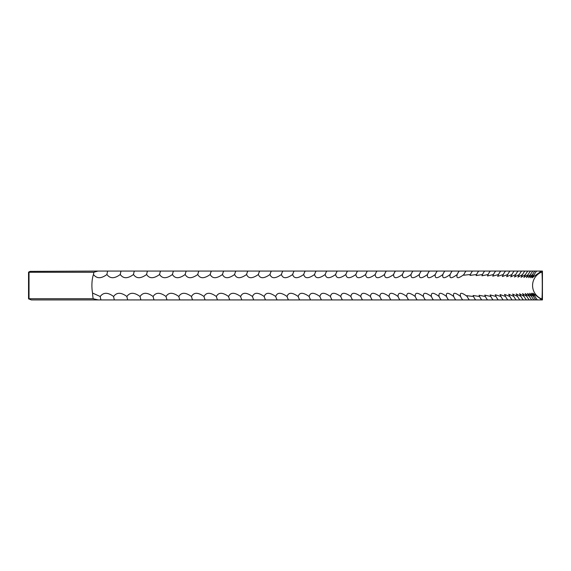 <?xml version="1.0" encoding="UTF-8"?>
<svg xmlns="http://www.w3.org/2000/svg" width="571" height="571" viewBox="0 0 571 571"><rect width="100%" height="100%" fill="white"/><g stroke="black" fill="none" stroke-linecap="round" stroke-linejoin="round"><path stroke-width="0.86" d="M93.887 272.267A12.505 3.861 -90 0 0 93.473 274.501C96.742 278.762 101.224 278.762 106.92 274.501A12.505 4.125 90 0 1 107.698 271.061L98.098 271.061A11.256 0.842 -13.4 0 0 93.887 272.267L29.021 272.267L29.021 298.733L93.18 298.733A12.462 0.935 -166.6 0 0 98.362 299.939L542.429 299.939L542.429 271.061L540.059 271.061L540.13 272.032L541.8 272.032C542.429 271.232 542.429 299.775 541.8 298.968L540.694 298.968L532.786 293.18L535.098 296.499L531.358 293.251L533.528 296.499L529.617 293.33L531.651 296.499L527.561 293.415L529.467 296.499L525.199 293.523L526.969 296.499L522.522 293.637L524.164 296.499L519.531 293.765L521.059 296.499L516.241 293.908L517.64 296.499L512.644 294.058L513.929 296.499L508.74 294.215L509.91 296.499L504.536 294.379L505.599 296.499L500.032 294.557L500.988 296.499L495.235 294.736L496.078 296.499L490.139 294.921L490.882 296.499L484.758 295.107L485.393 296.499L479.083 295.3L479.619 296.499L473.116 295.493L473.559 296.499L466.871 295.692L467.221 296.499C461.639 292.238 459.434 292.238 460.604 296.499L460.34 295.885M93.473 274.501A14.439 4.461 -90 0 0 91.902 285.5A14.439 4.461 -90 0 0 92.566 293.066L100.211 296.499C103.408 292.238 107.869 292.238 113.6 296.499C116.684 292.238 121.109 292.238 126.883 296.499C129.853 292.238 134.242 292.238 140.059 296.499C142.907 292.238 147.261 292.238 153.114 296.499C155.84 292.238 160.151 292.238 166.04 296.499C168.652 292.238 172.913 292.238 178.83 296.499C181.335 292.238 185.554 292.238 191.492 296.499C193.855 292.238 198.023 292.238 204.004 296.499C206.252 292.238 210.371 292.238 216.366 296.499C218.486 292.238 222.554 292.238 228.571 296.499C230.577 292.238 234.595 292.238 240.619 296.499C242.497 292.238 246.451 292.238 252.496 296.499C254.245 292.238 258.142 292.238 264.202 296.499C265.815 292.238 269.662 292.238 275.722 296.499C277.213 292.238 280.989 292.238 287.063 296.499C288.419 292.238 292.131 292.238 298.205 296.499C299.432 292.238 303.08 292.238 309.161 296.499C310.253 292.238 313.836 292.238 319.91 296.499C320.866 292.238 324.385 292.238 330.452 296.499C331.28 292.238 334.727 292.238 340.787 296.499C341.479 292.238 344.848 292.238 350.901 296.499C351.465 292.238 354.762 292.238 360.793 296.499C361.222 292.238 364.448 292.238 370.465 296.499C370.757 292.238 373.905 292.238 379.901 296.499C380.058 292.238 383.127 292.238 389.101 296.499C389.129 292.238 392.113 292.238 398.058 296.499C397.951 292.238 400.856 292.238 406.773 296.499C406.538 292.238 409.357 292.238 415.245 296.499C414.867 292.238 417.608 292.238 423.454 296.499C422.954 292.238 425.602 292.238 431.412 296.499C430.777 292.238 433.339 292.238 439.113 296.499C438.342 292.238 440.819 292.238 446.543 296.499C445.644 292.238 448.028 292.238 453.709 296.499L453.531 296.078M455.772 299.939A12.505 10.863 90 0 1 453.709 296.499C452.675 292.238 454.973 292.238 460.604 296.499A12.505 10.999 90 0 0 462.688 299.939M448.578 299.939A12.505 10.721 90 0 1 446.543 296.499L446.451 296.27M441.119 299.939A12.505 10.578 90 0 1 439.113 296.499L439.099 296.463M540.63 299.939L540.694 298.968M106.92 274.501C110.06 278.762 114.507 278.762 120.26 274.501C123.279 278.762 127.69 278.762 133.486 274.501C136.398 278.762 140.766 278.762 146.597 274.501C149.388 278.762 153.72 278.762 159.587 274.501C162.264 278.762 166.546 278.762 172.449 274.501C175.004 278.762 179.244 278.762 185.182 274.501C187.602 278.762 191.799 278.762 197.766 274.501C200.086 278.762 204.232 278.762 210.207 274.501C212.391 278.762 216.48 278.762 222.49 274.501C224.546 278.762 228.593 278.762 234.617 274.501C236.558 278.762 240.548 278.762 246.579 274.501C248.392 278.762 252.318 278.762 258.37 274.501C260.055 278.762 263.923 278.762 269.983 274.501C271.539 278.762 275.35 278.762 281.417 274.501C282.838 278.762 286.585 278.762 292.659 274.501C293.951 278.762 297.634 278.762 303.708 274.501C304.871 278.762 308.483 278.762 314.557 274.501C315.585 278.762 319.132 278.762 325.206 274.501C326.098 278.762 329.581 278.762 335.648 274.501C336.405 278.762 339.816 278.762 345.869 274.501C346.497 278.762 349.83 278.762 355.876 274.501C356.368 278.762 359.63 278.762 365.654 274.501C366.018 278.762 369.201 278.762 375.211 274.501C375.44 278.762 378.544 278.762 384.526 274.501C384.626 278.762 387.652 278.762 393.612 274.501C393.569 278.762 396.517 278.762 402.448 274.501C402.277 278.762 405.139 278.762 411.041 274.501C410.735 278.762 413.518 278.762 419.378 274.501C418.943 278.762 421.641 278.762 427.465 274.501C426.894 278.762 429.506 278.762 435.295 274.501C434.588 278.762 437.115 278.762 442.86 274.501L442.803 274.63M456.971 275.015L457.185 274.501C451.533 278.762 449.191 278.762 450.162 274.501A12.505 10.792 90 0 1 452.211 271.061L444.88 271.061A12.505 10.649 90 0 0 442.86 274.501C442.025 278.762 444.459 278.762 450.162 274.501L450.027 274.822M463.945 274.501A12.505 11.063 90 0 1 466.043 271.061L459.262 271.061A12.505 10.928 90 0 0 457.185 274.501C456.086 278.762 458.342 278.762 463.945 274.501L463.638 275.215L470.425 274.501L470.026 275.408L476.621 274.501L476.135 275.6L482.538 274.501L481.953 275.793L488.169 274.501L487.484 275.986L493.515 274.501L492.723 276.171L498.569 274.501L497.669 276.357L503.329 274.501L502.323 276.535L507.79 274.501L506.677 276.699L511.959 274.501L510.731 276.864L515.827 274.501L514.478 277.021L519.389 274.501L517.926 277.163L522.651 274.501L521.066 277.299L525.606 274.501L523.9 277.42L528.254 274.501L526.419 277.527L530.595 274.501L528.632 277.627L532.629 274.501L530.53 277.713L534.356 274.501L532.115 277.784L540.13 272.032M532.629 274.501A12.505 12.398 90 0 1 534.984 271.061L466.043 271.061M534.356 274.501A12.505 12.426 90 0 1 536.711 271.061L534.984 271.061M530.595 274.501A12.505 12.355 90 0 1 532.943 271.061M528.254 274.501A12.505 12.312 90 0 1 530.587 271.061M525.606 274.501A12.505 12.255 90 0 1 527.932 271.061M522.651 274.501A12.505 12.198 90 0 1 524.963 271.061M519.389 274.501A12.505 12.141 90 0 1 521.694 271.061M515.827 274.501A12.505 12.07 90 0 1 518.111 271.061M511.959 274.501A12.505 11.991 90 0 1 514.235 271.061M507.79 274.501A12.505 11.912 90 0 1 510.053 271.061M503.329 274.501A12.505 11.827 90 0 1 505.571 271.061M498.569 274.501A12.505 11.734 90 0 1 500.796 271.061M493.515 274.501A12.505 11.634 90 0 1 495.721 271.061M488.169 274.501A12.505 11.534 90 0 1 490.361 271.061M482.538 274.501A12.505 11.42 90 0 1 484.708 271.061M476.621 274.501A12.505 11.306 90 0 1 478.769 271.061M470.425 274.501A12.505 11.184 90 0 1 472.545 271.061M459.262 271.061L452.211 271.061M435.295 274.501A12.505 10.506 90 0 1 435.43 274.173A12.505 10.506 90 0 1 437.286 271.061L107.698 271.061M444.88 271.061L437.286 271.061M427.465 274.501A12.505 10.349 90 0 1 428.029 273.238A12.505 10.349 90 0 1 429.435 271.061M419.378 274.501A12.505 10.192 90 0 1 420.335 272.495A12.505 10.192 90 0 1 421.319 271.061M411.041 274.501A12.505 10.035 90 0 1 412.348 271.896A12.505 10.035 90 0 1 412.947 271.061M402.448 274.501A12.505 9.864 90 0 1 404.075 271.389A12.505 9.864 90 0 1 404.318 271.061M393.612 274.501A12.505 9.693 90 0 1 395.446 271.061M384.526 274.501A12.505 9.521 90 0 1 386.331 271.061M375.211 274.501A12.505 9.336 90 0 1 376.981 271.061M365.654 274.501A12.505 9.15 90 0 1 367.396 271.061M355.876 274.501A12.505 8.965 90 0 1 357.574 271.061M345.869 274.501A12.505 8.765 90 0 1 347.532 271.061M335.648 274.501A12.505 8.565 90 0 1 337.275 271.061M325.206 274.501A12.505 8.365 90 0 1 326.798 271.061M314.557 274.501A12.505 8.158 90 0 1 316.106 271.061M303.708 274.501A12.505 7.951 90 0 1 305.214 271.061M292.659 274.501A12.505 7.73 90 0 1 294.122 271.061M281.417 274.501A12.505 7.516 90 0 1 282.838 271.061M269.983 274.501A12.505 7.295 90 0 1 271.368 271.061M258.37 274.501A12.505 7.066 90 0 1 259.712 271.061M246.579 274.501A12.505 6.838 90 0 1 247.878 271.061M234.617 274.501A12.505 6.609 90 0 1 235.873 271.061M222.49 274.501A12.505 6.374 90 0 1 223.696 271.061M210.207 274.501A12.505 6.131 90 0 1 211.37 271.061M197.766 274.501A12.505 5.888 90 0 1 198.886 271.061M185.182 274.501A12.505 5.646 90 0 1 186.253 271.061M172.449 274.501A12.505 5.396 90 0 1 173.477 271.061M159.587 274.501A12.505 5.146 90 0 1 160.565 271.061M146.597 274.501A12.505 4.896 90 0 1 147.525 271.061M133.486 274.501A12.505 4.639 90 0 1 134.363 271.061M120.26 274.501A12.505 4.382 90 0 1 121.088 271.061M93.18 298.733A14.439 4.461 90 0 1 92.566 293.066M98.362 299.939L31.398 299.939L28.55 298.847L28.55 272.153L30.092 271.382L98.098 271.061M540.059 271.061L536.711 271.061M100.967 299.939A12.505 3.997 90 0 1 100.211 296.499M114.407 299.939A12.505 4.254 90 0 1 113.6 296.499M127.74 299.939A12.505 4.511 90 0 1 126.883 296.499M140.966 299.939A12.505 4.768 90 0 1 140.059 296.499M154.063 299.939A12.505 5.025 90 0 1 153.114 296.499M167.039 299.939A12.505 5.275 90 0 1 166.04 296.499M179.879 299.939A12.505 5.524 90 0 1 178.83 296.499M192.584 299.939A12.505 5.767 90 0 1 191.492 296.499M205.146 299.939A12.505 6.01 90 0 1 204.004 296.499M217.551 299.939A12.505 6.252 90 0 1 216.366 296.499M229.806 299.939A12.505 6.488 90 0 1 228.571 296.499M241.897 299.939A12.505 6.724 90 0 1 240.619 296.499M253.817 299.939A12.505 6.952 90 0 1 252.496 296.499M265.558 299.939A12.505 7.18 90 0 1 264.202 296.499M277.128 299.939A12.505 7.402 90 0 1 275.722 296.499M288.505 299.939A12.505 7.623 90 0 1 287.063 296.499M299.696 299.939A12.505 7.844 90 0 1 298.205 296.499M310.688 299.939A12.505 8.051 90 0 1 309.161 296.499M321.48 299.939A12.505 8.265 90 0 1 319.91 296.499M332.058 299.939A12.505 8.465 90 0 1 330.452 296.499M342.429 299.939A12.505 8.665 90 0 1 340.787 296.499M352.585 299.939A12.505 8.865 90 0 1 350.901 296.499M362.514 299.939A12.505 9.057 90 0 1 360.793 296.499M372.213 299.939A12.505 9.243 90 0 1 370.465 296.499M381.685 299.939A12.505 9.429 90 0 1 379.901 296.499M390.921 299.939A12.505 9.607 90 0 1 389.101 296.499M399.914 299.939A12.505 9.778 90 0 1 399.836 299.832A12.505 9.778 90 0 1 398.058 296.499M408.665 299.939A12.505 9.95 90 0 1 408.251 299.368A12.505 9.95 90 0 1 406.773 296.499M417.158 299.939A12.505 10.114 90 0 1 416.38 298.819A12.505 10.114 90 0 1 415.245 296.499M425.409 299.939A12.505 10.271 90 0 1 424.217 298.155A12.505 10.271 90 0 1 423.454 296.499M433.396 299.939A12.505 10.428 90 0 1 431.769 297.327A12.505 10.428 90 0 1 431.412 296.499M469.333 299.939A12.505 11.127 90 0 1 467.221 296.499M475.693 299.939A12.505 11.249 90 0 1 473.559 296.499M481.774 299.939A12.505 11.363 90 0 1 479.619 296.499M487.57 299.939A12.505 11.477 90 0 1 485.393 296.499M493.08 299.939A12.505 11.584 90 0 1 490.882 296.499M498.297 299.939A12.505 11.684 90 0 1 496.078 296.499M503.222 299.939A12.505 11.777 90 0 1 500.988 296.499M507.847 299.939A12.505 11.87 90 0 1 505.599 296.499M512.18 299.939A12.505 11.955 90 0 1 509.91 296.499M516.213 299.939A12.505 12.034 90 0 1 513.929 296.499M519.938 299.939A12.505 12.105 90 0 1 517.64 296.499M523.364 299.939A12.505 12.169 90 0 1 521.059 296.499M526.483 299.939A12.505 12.234 90 0 1 524.164 296.499M529.303 299.939A12.505 12.284 90 0 1 526.969 296.499M531.808 299.939A12.505 12.334 90 0 1 529.467 296.499M533.999 299.939A12.505 12.376 90 0 1 531.651 296.499M535.883 299.939A12.505 12.412 90 0 1 533.528 296.499M537.461 299.939A12.505 12.441 90 0 1 535.098 296.499M541.8 272.032A14.439 14.425 -90 0 0 541.8 298.968"/></g></svg>
